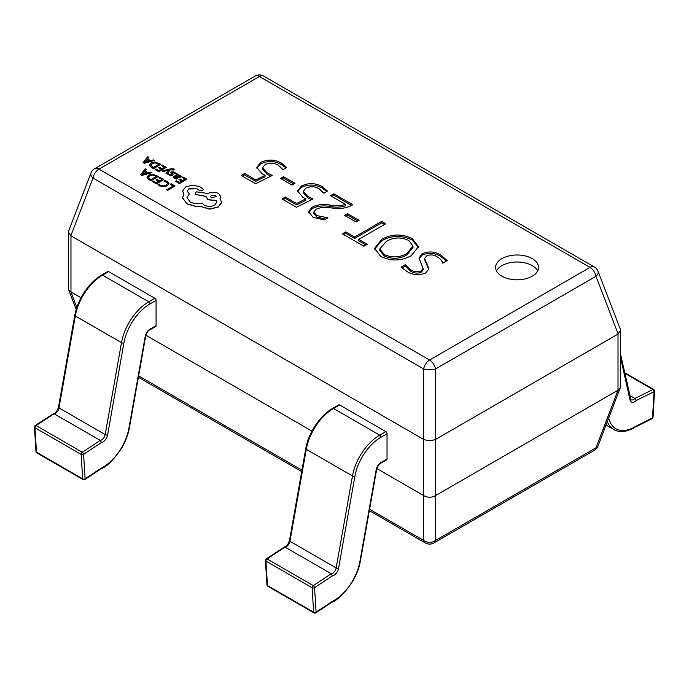 <?xml version="1.0" encoding="UTF-8"?>
<svg xmlns="http://www.w3.org/2000/svg" width="689" height="689" viewBox="0 0 689 689"><rect width="100%" height="100%" fill="white"/><g stroke="black" fill="none" stroke-linecap="round" stroke-linejoin="round"><path stroke-width="1.03" d="M532.287 258.625A21.488 12.411 0 0 0 508.87 255.938A21.488 12.411 0 0 0 495.606 267.401A21.488 12.411 0 0 0 501.902 276.177A21.488 12.411 0 0 0 525.319 278.864A21.488 12.411 0 0 0 538.583 267.401A21.488 12.411 0 0 0 532.287 258.625M537.704 270.906A21.488 12.411 0 0 0 532.287 265.644A21.488 12.411 0 0 0 496.485 270.906M441.124 255.292L447.195 260.614L442.751 263.181C442.097 260.778 440.297 258.702 437.334 256.954C433.992 254.672 430.367 254.327 426.448 255.903L424.7 258.539L428.859 268.822L425.793 272.973C419.093 275.583 412.789 275.083 406.889 271.475L401.05 267.143L405.502 264.576L410.549 269.735C413.848 271.871 417.431 272.241 421.315 270.855L423.115 268.486L418.998 258.134L422.038 253.75C428.816 250.96 435.181 251.468 441.124 255.292L441.124 256.696L446.532 261.002M381.697 239.376C391.653 233.855 401.825 233.597 412.22 238.601L418.421 246.602L411.324 255.645C401.265 261.174 391.016 261.389 380.595 256.291L374.575 248.436L381.697 239.376L381.697 240.78C391.653 235.259 401.825 235.001 412.22 240.005L412.22 238.601M363.895 246.223L342.399 233.812L345.74 231.892L354.637 237.025L381.689 221.402L385.762 223.761L358.711 239.376L367.237 244.302L363.895 246.223M356.118 222.047L344.629 215.416L347.592 213.702L359.081 220.334L356.118 222.047M351.278 205.58C345.396 208.483 338.592 209.241 330.875 207.837C325.337 206.855 320.376 207.329 316.001 209.258L313.805 212.023L316.751 215.579L327.938 217.776L324.218 219.92L313.039 217.293L308.551 211.738L311.996 207.286C317.035 204.693 322.908 203.918 329.609 204.969C335.362 206.183 340.642 205.977 345.456 204.34L330.539 195.728L333.881 193.798L352.777 204.719L351.278 205.58M305.83 198.871L302.893 197.312L297.519 190.956L301.438 185.996C308.569 182.663 315.51 182.886 322.254 186.667L327.499 191.06L323.778 193.213L319.085 188.683C314.778 186.263 310.334 186.108 305.761 188.209L303.332 191.353L307.578 196.158L313.004 199L296.425 207.268L281.99 198.94L285.324 197.011L296.546 203.488L305.83 198.871L305.83 200.275L296.546 204.891L296.546 203.488M291.998 185.031L280.509 178.399L283.472 176.685L294.961 183.317L291.998 185.031M265.058 175.333L262.13 173.774L256.756 167.418L260.666 162.458C267.797 159.125 274.739 159.348 281.491 163.129L286.736 167.53L283.007 169.675L278.313 165.145C274.007 162.725 269.563 162.57 264.998 164.671L262.561 167.815L266.807 172.629L272.241 175.471L255.653 183.73L241.219 175.402L244.561 173.473L255.774 179.95L265.058 175.333L265.058 176.737L255.774 181.353L255.774 179.95M376.84 468.554L423.52 495.503L423.52 439.358L70.976 235.819L70.976 291.964L81.001 297.751M145.87 335.207L311.971 431.099M435.672 495.503L618.016 390.224L618.016 334.079L435.672 439.358L435.526 540.443L595.968 447.816A8.595 4.737 21.1 0 0 598.052 445.955L620.539 387.02L620.35 329.256L598.052 271.328A8.595 8.595 0 0 0 594.331 266.979A8.595 4.961 120 0 0 590.034 267.401L259.409 76.513L98.966 169.141L429.591 360.028L590.034 267.401A8.595 4.961 -120 0 1 595.968 276.323A8.595 4.737 -21.1 0 0 598.052 271.328M70.976 291.964L76.823 307.44M369.588 509.223L423.657 540.443L423.52 495.503M433.889 542.941A8.595 4.961 -120 0 0 435.526 540.443A8.595 6.838 -0 0 1 423.657 540.443A8.595 4.961 120 0 0 425.294 542.941A8.595 8.595 0 0 0 433.889 542.941L594.331 450.313A8.595 4.961 60 0 0 595.968 447.816L618.016 390.224M618.016 334.079L620.539 330.264M423.52 439.358L423.657 439.427C427.619 440.831 431.572 440.831 435.526 439.427L435.672 439.358M90.948 173.077A8.595 4.737 21.1 0 0 93.032 178.063A8.595 4.961 120 0 1 98.966 169.141A8.595 4.961 -120 0 0 94.669 168.719A8.595 8.595 0 0 0 90.948 173.077L68.65 230.996L68.461 232.004L70.976 235.819M68.461 232.004L68.461 288.769L68.65 289.768L70.838 291.895M423.657 495.589C427.619 497.768 431.572 497.768 435.526 495.589M618.162 390.155L620.35 388.028M423.657 439.427L423.657 368.951A8.595 2.627 0 0 0 435.526 368.951L435.526 439.427M424.7 258.539L424.7 259.942L428.799 269.485M401.902 268.055L405.502 265.98L405.502 264.576M405.502 265.98L410.549 271.139L410.549 269.735M410.549 271.139C413.848 273.275 417.431 273.645 421.315 272.258L421.315 270.855M421.315 272.258L423.115 269.89L423.115 268.486M419.05 258.857L422.038 255.145L422.038 253.75M422.038 255.145C428.816 252.363 435.181 252.872 441.124 256.696M412.22 240.005L418.378 247.317M374.609 249.134L381.697 240.78M379.811 248.91L379.811 250.314L384.152 255.903C392.032 259.391 399.62 259.047 406.923 254.887L412.995 247.437L412.995 246.033L408.87 240.521C401.05 236.87 393.497 237.188 386.219 241.469L379.811 248.91L384.152 254.499C392.032 257.987 399.62 257.643 406.923 253.483L412.995 246.033M384.152 255.903L384.152 254.499M406.923 254.887L406.923 253.483M343.622 234.518L345.74 233.295L345.74 231.892M345.74 233.295L354.637 238.428L354.637 237.025M354.637 238.428L381.689 222.805L381.689 221.402M381.689 222.805L384.548 224.459M366.023 245L358.711 240.78L358.711 239.376M345.844 216.113L347.592 215.106L347.592 213.702M347.592 215.106L357.867 221.04M313.805 212.023L313.805 213.426L316.751 216.983L316.751 215.579M316.751 216.983L325.57 219.136M308.62 212.462L311.996 208.689L311.996 207.286M311.996 208.689C317.035 206.097 322.908 205.322 329.609 206.373C335.362 207.587 340.642 207.38 345.456 205.744L345.456 204.34M331.762 196.434L333.881 195.202L333.881 193.798M333.881 195.202L351.562 205.417M297.588 191.663L301.438 187.399L301.438 185.996M301.438 187.399C308.569 184.066 315.51 184.29 322.254 188.071L322.254 186.667M322.254 188.071L326.81 191.464M303.332 191.353L303.332 192.756L307.578 197.562L307.578 196.158M307.578 197.562L311.574 199.715M283.205 199.638L285.324 198.415L285.324 197.011M285.324 198.415L296.546 204.891M281.723 179.097L283.472 178.089L283.472 176.685M283.472 178.089L293.747 184.023M256.816 168.125L260.666 163.861L260.666 162.458M260.666 163.861C267.797 160.528 274.739 160.752 281.491 164.533L281.491 163.129M281.491 164.533L286.047 167.927M262.561 167.815L262.561 169.218L266.807 174.033L266.807 172.629M266.807 174.033L270.803 176.177M242.442 176.1L244.561 174.877L244.561 173.473M244.561 174.877L255.774 181.353M608.757 418.145A37.826 21.833 120 0 0 634.784 426.879A37.826 21.833 120 0 0 636.403 425.888L634.423 427.671C626.094 432.141 619.222 432.77 613.796 429.54A39.54 22.832 -60 0 1 607.379 421.728M629.737 395.477L634.896 398.457L652.922 389.5A1.722 1.059 63.6 0 1 654.05 391.653L652.517 417.887A1.722 1.059 63.6 0 1 652.061 418.723A1.722 1.722 0 0 0 653.017 417.284A1.722 0.922 -176.7 0 1 652.517 417.887L635.18 426.594M620.539 354.275L630.986 399.766A5.159 2.98 120 0 0 633.561 399.508A5.159 2.98 120 0 0 634.896 398.457L636.274 400.481A6.873 3.97 -60 0 1 636.128 400.619A6.873 3.97 -60 0 1 634.784 401.618A6.873 3.97 -60 0 1 630.039 399.99L620.539 357.419M636.274 400.481L654.05 391.653A1.722 0.922 3.3 0 0 654.55 391.051A1.722 1.722 0 0 0 653.697 389.466L624.647 372.697M266.962 584.858A1.722 1.722 0 0 0 267.814 586.244A1.722 0.99 120 0 1 267.461 585.547A1.722 1.059 176.4 0 1 266.962 584.858L265.42 560.398A1.722 1.059 -3.6 0 0 265.928 561.087L267.461 585.547L313.659 612.22A1.722 1.059 -3.6 0 0 316.087 612.125L332.193 601.523A37.826 21.833 120 0 0 359.891 561.587L376.211 469.631A6.873 3.97 -60 0 1 380.948 462.526L387.046 459.003A1.722 0.99 60 0 1 386.693 459.796A1.722 0.99 60 0 1 385.831 459.709M339.634 404.96L333.545 408.482A1.722 0.99 -120 0 0 332.684 408.396L338.781 404.882A1.722 0.99 60 0 1 339.634 404.96L385.831 431.633A1.722 0.99 60 0 1 387.046 433.743L380.948 437.257A37.826 21.833 120 0 0 354.878 476.323L338.557 568.27A6.873 3.97 -60 0 1 332.477 575.935A6.873 3.97 -60 0 1 332.322 575.97L331.271 573.748L284.669 546.937L266.195 558.857A1.722 1.722 0 0 0 265.42 560.398M387.046 433.743L387.046 459.003M330.987 602.22L332.193 601.523L331.865 602.289L315.812 612.857A1.722 0.922 -123.3 0 0 316.087 612.125L314.546 587.665A1.722 1.059 176.4 0 1 312.117 587.76L265.928 561.087A1.722 0.99 120 0 1 265.92 560.992A1.722 0.99 120 0 1 267.056 558.943L313.245 585.607L331.271 573.748A5.159 2.98 120 0 0 336.154 567.943L352.475 475.987A39.54 22.832 -60 0 1 379.734 435.155L385.831 431.633M35.983 451.51A1.722 1.722 0 0 0 36.844 452.888A1.722 0.99 120 0 1 36.491 452.199A1.722 1.059 176.4 0 1 35.983 451.51L34.45 427.051A1.722 1.059 -3.6 0 0 34.95 427.74L36.491 452.199L82.68 478.872A1.722 1.059 -3.6 0 0 85.109 478.777L101.223 468.175A37.826 21.833 120 0 0 128.921 428.231L145.241 336.275A6.873 3.97 -60 0 1 149.978 329.178L156.076 325.656A1.722 0.99 60 0 1 155.723 326.44A1.722 0.99 60 0 1 154.861 326.353M108.664 271.612L102.566 275.135A1.722 0.99 -120 0 0 101.705 275.049L107.803 271.526A1.722 0.99 60 0 1 108.664 271.612L154.861 298.285A1.722 0.99 60 0 1 156.076 300.387L149.978 303.909A37.826 21.833 120 0 0 123.908 342.967L107.587 434.923A6.873 3.97 -60 0 1 101.498 442.579A6.873 3.97 -60 0 1 101.352 442.614L100.301 440.4L53.699 413.581L35.217 425.501A1.722 1.722 0 0 0 34.45 427.051M156.076 300.387L156.076 325.656M100.008 468.873L101.223 468.175L100.895 468.942L84.842 479.51A1.722 0.922 -123.3 0 0 85.109 478.777L83.576 454.309A1.722 1.059 176.4 0 1 81.147 454.413L34.95 427.74A1.722 0.99 120 0 1 34.95 427.645A1.722 0.99 120 0 1 36.078 425.587L82.275 452.26L100.301 440.4A5.159 2.98 120 0 0 105.184 434.595L121.505 342.64A39.54 22.832 -60 0 1 148.764 301.799L154.861 298.285M170.286 184.239L173.24 185.944L166.669 189.733L167.625 190.285L175.04 186.004L171.13 183.748L170.286 184.376L173.12 186.013M166.669 189.733L167.625 190.431L175.04 186.004M164.051 181.078L166.462 181.896L167.591 183.446L166.195 185.083L163.19 185.927L160.348 185.229L159.038 183.972L158.039 184.549L159.495 185.737L163.31 186.676L167.263 185.634L168.986 183.532L167.453 181.483L164.972 180.544L164.051 181.216L166.462 182.034L167.591 183.584M158.039 184.549L159.495 185.875L163.31 186.822L167.263 185.772L168.994 183.593M158.952 177.693L161.984 179.441L159.495 180.888L156.842 179.355L155.99 179.846L158.642 181.379L156.274 182.749L153.406 181.095L152.553 181.586L156.377 183.791L163.793 179.51L159.805 177.211L158.952 177.693L161.863 179.519M155.99 179.846L158.522 181.448M152.553 181.586L156.377 183.929L163.793 179.51M158.401 176.401L152.441 174.153L148.557 175.109L147.05 177.271L148.867 179.459L150.986 180.682L158.401 176.401L150.986 180.819L148.867 179.596L147.041 177.159M150.882 179.631L156.601 176.332L152.545 174.885L149.591 175.669L148.316 177.349L150.882 179.631M156.481 176.401L152.545 175.023L149.591 175.816L148.316 177.486M145.276 168.822L140.685 174.73L141.71 175.325L151.95 172.672L150.891 172.061L148.152 172.827L145.06 171.036L146.335 169.434L145.276 168.822M147.007 173.128L144.518 171.69L142.158 174.489L147.007 173.128M145.138 171.087L146.335 169.434M140.685 174.73L141.71 175.462L151.95 172.672M146.843 173.18L144.518 171.837L142.158 174.627M181.974 177.4L185.005 179.149L182.516 180.587L179.863 179.054L179.011 179.545L181.663 181.078L179.286 182.447L176.427 180.794L175.574 181.293L179.39 183.498L186.814 179.218L182.818 176.909L181.974 177.4L184.885 179.218M179.011 179.545L181.543 181.147M175.574 181.293L179.39 183.636L186.814 179.218M175.015 177.788L175.239 176.418L177.03 177.202L180.509 177.219L181.181 176.306L180.38 175.359L177.814 174.963L178.606 174.472L177.676 173.938L173.24 177.082L174.171 178.175L176.487 178.942L177.392 178.425L174.524 177.202M175.015 177.926L175.239 176.556L177.03 177.34L180.509 177.357L181.181 176.306M178.58 176.961L179.846 176.203L179.373 175.652L177.934 175.325L175.945 176.014L178.58 176.961M173.24 177.151L174.171 178.313L176.487 179.08L177.392 178.425M178.063 174.928L178.606 174.472M179.846 176.341L177.934 175.462L176.083 176.074M170.829 172.663L171.501 174.937L169.778 174.765L168.814 173.766L167.909 174.283L170.82 175.755L173.12 174.808L172.439 172.474L174.257 172.698L175.273 174.016L176.229 173.318L173.137 171.664L171.397 171.983L170.829 172.861L171.794 174.679M172.181 173.042L174.257 172.836L175.273 174.016M175.273 173.878L176.229 173.318M167.909 174.283L170.82 175.893L172.543 175.583L173.128 174.765M161.975 170.993L162.94 171.544L168.917 169.899L166.023 173.327L167.057 173.929L170.269 169.675L173.757 169.838L174.584 169.365L174.059 168.969L170.476 168.857L161.975 170.993L162.94 171.69L168.917 170.037M166.023 173.327L167.057 174.067L170.269 169.813L173.757 169.976L174.584 169.365M161.433 165.541L164.464 167.289L161.975 168.727L159.323 167.203L158.47 167.685L161.123 169.218L158.746 170.588L155.886 168.934L155.034 169.434L158.849 171.639L166.273 167.358L162.277 165.05L161.433 165.541L164.344 167.358M158.47 167.685L161.002 169.287M155.034 169.434L158.849 171.776L166.273 167.358M160.881 164.24L154.922 162.001L151.037 162.948L149.522 165.119L151.347 167.306L153.466 168.521L160.881 164.24L153.466 168.667L151.347 167.444L149.513 165.007M153.354 167.479L159.073 164.18L155.016 162.733L152.071 163.517L150.796 165.196L153.354 167.479M158.952 164.249L155.016 162.871L152.071 163.655L150.796 165.334M147.756 156.661L143.166 162.578L144.19 163.172L154.431 160.52L153.371 159.908L150.633 160.666L147.541 158.883L148.815 157.273L147.756 156.661M149.487 160.976L146.998 159.538L144.63 162.328L149.487 160.976M147.618 158.926L148.815 157.273M143.166 162.578L144.19 163.31L154.431 160.52M149.324 161.019L146.998 159.676L144.63 162.475M182.507 197.674L186.952 203.884L195.34 206.347L199.974 206.347L209.68 209.155L218.172 207.113L221.703 202.514L220.015 198.475L220.799 196.572L218.594 193.514C215.08 191.843 211.557 191.843 208.044 193.514L196.236 191.809L195.073 194.367L205.83 196.313L207.992 199.629L216.432 200.482L216.914 202.049L214.744 205.115C211.23 206.786 207.708 206.786 204.194 205.115L202.196 203.04C197.829 204.177 193.79 203.798 190.061 201.886L187.003 197.597L189.268 193.816L187.15 191.197L188.846 188.829L196.761 188.64L199.397 190.224L202.669 190.224L203.333 189.277L199.664 186.598L192.489 185.203L185.53 186.969L182.645 191.146L183.842 193.971L182.525 198.019L186.952 203.746L195.34 206.209L199.974 206.209L209.68 209.008L218.172 206.967L221.712 202.118M215.476 195.375L211.368 195.375L210.515 196.554L211.368 197.743L216.329 196.563L215.476 195.375L211.368 195.512L210.515 196.623M182.645 191.215L183.782 194.048M187.15 191.266L188.846 188.967L196.761 188.786L199.397 190.362L202.669 190.362L203.333 189.346M187.003 197.665L189.268 193.816M205.83 196.451L207.992 199.776L216.432 200.628L216.914 202.127M195.073 194.367L205.813 196.451M220.084 198.544L220.799 196.641M216.329 196.632L215.476 195.512M138.618 375.875L301.954 470.174M618.162 333.984L595.968 276.323L435.526 368.951A8.595 4.961 60 0 0 429.591 360.028A8.595 4.961 120 0 0 423.657 368.951L93.032 178.063L70.838 235.724M255.111 76.091A8.595 4.961 60 0 1 259.409 76.513A8.595 4.961 120 0 1 263.706 76.091A8.595 8.595 0 0 0 255.111 76.091L94.669 168.719M426.982 265.11L426.982 263.706M329.609 206.373L329.609 204.969M653.697 389.466A1.722 0.99 -60 0 0 652.922 389.5L624.777 373.257M630.504 398.914A1.722 1.189 167.4 0 1 630.039 399.99M332.322 575.97L314.546 587.665A1.722 0.922 -123.3 0 0 313.245 585.607A1.722 0.99 120 0 0 312.117 587.665A1.722 0.99 120 0 0 312.117 587.76L313.659 612.22A1.722 0.99 120 0 0 314.012 612.909A1.722 1.722 0 0 0 315.812 612.857A1.722 0.922 -123.3 0 1 315.769 612.883M380.948 437.257A1.722 0.99 -120 0 0 379.734 435.155L333.545 408.482A39.54 22.832 120 0 0 306.286 449.323L289.966 541.27A5.159 2.98 -60 0 1 286.409 546.601A5.159 2.98 -60 0 1 285.082 547.075L267.056 558.943A1.722 0.922 -123.3 0 0 266.195 558.857M354.878 476.323A1.722 0.749 -169.9 0 1 352.475 475.987L306.286 449.323A1.722 0.749 -169.9 0 1 305.778 448.642L289.458 540.598A1.722 0.749 -169.9 0 0 289.966 541.27L336.154 567.943A1.722 0.749 -169.9 0 0 338.557 568.27M386.693 459.796L380.595 463.309A1.722 0.99 -120 0 0 380.948 462.526M380.595 463.309C379.2 463.826 377.899 465.798 376.685 469.226A1.722 0.749 -169.9 0 1 376.211 469.631M376.685 469.226L360.364 561.182A1.722 0.749 -169.9 0 1 359.891 561.587M101.352 442.614L83.576 454.309A1.722 0.922 -123.3 0 0 82.275 452.26A1.722 0.99 120 0 0 81.147 454.309A1.722 0.99 120 0 0 81.147 454.413L82.68 478.872A1.722 0.99 120 0 0 83.033 479.561A1.722 1.722 0 0 0 84.842 479.51A1.722 0.922 -123.3 0 1 84.799 479.535M149.978 303.909A1.722 0.99 -120 0 0 148.764 301.799L102.566 275.135A39.54 22.832 120 0 0 75.308 315.967L58.987 407.922A5.159 2.98 -60 0 1 55.43 413.254A5.159 2.98 -60 0 1 54.104 413.727L36.078 425.587A1.722 0.922 -123.3 0 0 35.217 425.501M123.908 342.967A1.722 0.749 -169.9 0 1 121.505 342.64L75.308 315.967A1.722 0.749 -169.9 0 1 74.8 315.295L58.479 407.251A1.722 0.749 -169.9 0 0 58.987 407.922L105.184 434.595A1.722 0.749 -169.9 0 0 107.587 434.923M155.723 326.44L149.625 329.962A1.722 0.99 -120 0 0 149.978 329.178M149.625 329.962C148.23 330.479 146.921 332.451 145.715 335.879A1.722 0.749 -169.9 0 1 145.241 336.275M145.715 335.879L129.394 427.835A1.722 0.749 -169.9 0 1 128.921 428.231M425.294 542.941L369.338 510.627M301.704 471.586L138.368 377.279M68.65 289.768L76.203 309.404M594.331 450.313A8.595 8.595 0 0 0 598.052 445.955M594.331 266.979L263.706 76.091M606.087 425.087L613.796 429.54M636.042 426.68L652.061 418.723M653.017 417.284L654.55 391.051M289.458 540.598C288.243 544.026 286.943 545.998 285.547 546.515L284.445 546.928M332.684 408.396C328.403 410.704 320.419 416.759 313.09 429.075C309.37 435.637 306.932 442.157 305.778 448.642M331.814 602.324C337.946 600.016 345.008 592.85 353.018 580.818C356.756 574.238 359.21 567.693 360.364 561.182M314.012 612.909L267.814 586.244M58.479 407.251C57.273 410.678 55.973 412.651 54.577 413.167L53.475 413.581M101.705 275.049C97.425 277.357 89.449 283.403 82.12 295.727C78.4 302.282 75.962 308.81 74.8 315.295M100.844 468.976C106.976 466.668 114.038 459.494 122.039 447.462C125.786 440.891 128.232 434.346 129.394 427.835M83.033 479.561L36.844 452.888"/></g></svg>
